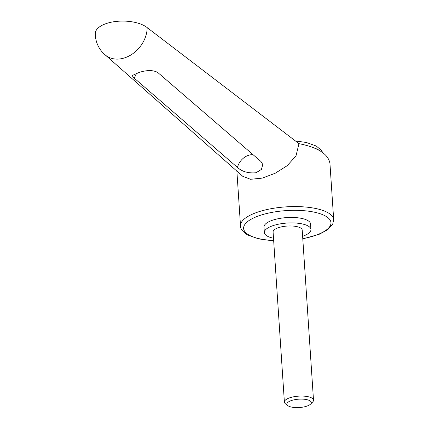 <?xml version="1.0" encoding="UTF-8"?>
<svg xmlns="http://www.w3.org/2000/svg" width="429" height="429" viewBox="0 0 429 429"><rect width="100%" height="100%" fill="white"/><g stroke="black" fill="none" stroke-linecap="round" stroke-linejoin="round"><path stroke-width="0.64" d="M122.866 58.376A27.719 21.461 129.1 0 1 105.566 55.212A27.719 27.719 0 0 1 95.313 33.494A27.719 12.607 -179.6 0 1 116.034 21.45A27.719 12.607 -179.6 0 1 147.174 27.622A27.719 21.461 129.1 0 1 122.866 58.376M105.244 54.944L242.696 176.26L250.525 179.301L262.21 178.115L275.091 173.311L287.119 165.755L295.989 155.925L298.965 143.656L147.174 27.622M136.958 73.021A13.862 10.564 -49.3 0 0 134.427 78.314L132.7 76.367L132.523 75.375L139.211 72.421C146.933 69.975 153.105 69.986 157.727 72.463L260.998 161.54L262.762 164.495L261.438 169.434L255.99 172.764C248.289 173.423 242.117 171.654 237.473 167.449A13.862 10.564 130.7 0 1 253.056 154.692M134.427 78.314L237.473 167.449M273.675 240.83L258.784 238.915L247.565 234.947C242.444 231.472 240.095 228.464 240.519 225.917A46.686 15.996 -3.8 0 1 264.344 210.172A46.686 15.996 -3.8 0 1 327.761 212.612A46.686 15.996 -3.8 0 1 333.687 219.728L329.944 163.433C328.303 154.038 317.975 147.447 298.965 143.656M302.617 236.293A23.343 7.995 176.2 0 0 310.939 229.483A23.343 7.995 176.2 0 0 276.265 224.705A23.343 7.995 176.2 0 0 264.355 232.577A23.343 7.995 176.2 0 0 273.504 238.224M264.355 232.577L263.991 227.107A23.343 7.995 -3.8 0 1 275.901 219.235A23.343 7.995 -3.8 0 1 310.575 224.013L310.939 229.483M310.548 404.123L312.618 402.048A14.591 4.998 176.2 0 0 313.502 400.166A14.591 4.998 176.2 0 0 291.833 397.179A14.591 4.998 176.2 0 0 284.389 402.096A14.591 4.998 176.2 0 0 285.51 403.85L287.838 405.63A12.221 4.188 176.2 0 0 305.051 406.665A12.221 4.188 176.2 0 0 310.548 404.123A12.221 4.188 176.2 0 0 307.003 399.694A12.221 4.188 176.2 0 0 293.136 400.037A12.221 4.188 176.2 0 0 287.838 405.63M284.389 402.096L273.091 231.998A14.591 4.998 -3.8 0 1 280.534 227.075A14.591 4.998 -3.8 0 1 302.204 230.062L313.502 400.166M314.73 148.15A40.852 13.996 -3.8 0 1 318.42 149.823A40.852 13.996 -3.8 0 1 319.905 150.735M302.777 238.701A43.769 14.994 176.2 0 0 308.617 237.419A43.769 14.994 176.2 0 0 325.402 215.985A43.769 14.994 176.2 0 0 265.948 213.701A43.769 14.994 176.2 0 0 249.163 235.13A43.769 14.994 176.2 0 0 273.664 240.631M295.425 140.953L306.354 142.482L316.173 145.994L321.224 150.102L322.753 152.601M302.788 238.894L319.144 234.32L327.654 229.788L332.69 224.297L333.687 219.728M240.519 225.917L236.878 171.123"/></g></svg>
